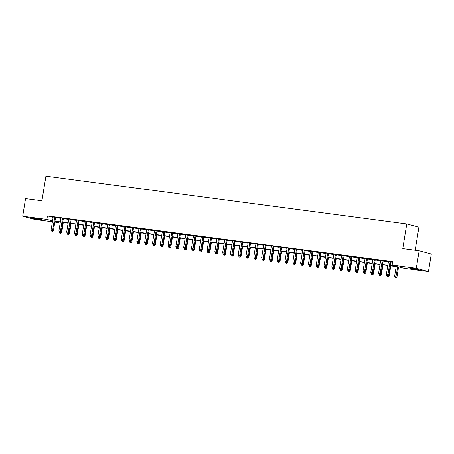 <?xml version="1.0" encoding="UTF-8"?>
<svg xmlns="http://www.w3.org/2000/svg" width="454" height="454" viewBox="0 0 454 454"><rect width="100%" height="100%" fill="white"/><g stroke="black" fill="none" stroke-linecap="round" stroke-linejoin="round"><path stroke-width="0.68" d="M34.935 218.374L41.547 219.668L34.686 218.771L32.523 218.204L34.935 218.374M412.016 268.308L418.628 269.597L411.767 268.7L409.604 268.138L412.016 268.308M415.183 250.222L418.917 227.187L406.773 223.947L45.916 176.163L41.927 200.799L25.549 198.631L22.7 216.223L46.87 219.424L52.568 220.837M406.773 223.947L402.783 248.582L419.161 250.75L431.3 253.985L428.451 271.583L404.281 268.382L399.355 267.066L390.202 265.857M59.116 222.012L59.014 222.659L54.815 222.102M52.414 221.785L34.839 219.458L22.7 216.223M390.253 265.556L397.057 266.453L392.137 265.142L392.71 261.623L47.443 215.905L53.141 217.318M55.536 217.636L60.938 218.351M63.333 218.669L68.736 219.384M71.318 219.276L71.216 219.464A0.715 0.63 -75.1 0 0 71.13 219.719L76.533 220.417M78.928 220.735L84.331 221.45M86.913 221.342L86.81 221.529A0.715 0.63 -75.1 0 0 86.725 221.785L92.128 222.483M94.523 222.801L99.925 223.516M102.32 223.833L107.723 224.548M110.305 224.441L110.203 224.628A0.715 0.63 -75.1 0 0 110.118 224.883L115.52 225.581M117.915 225.899L123.318 226.614M125.9 226.501L125.798 226.694A0.715 0.63 -75.1 0 0 125.707 226.949L131.115 227.647M133.51 227.965L138.913 228.68M141.308 228.992L146.71 229.707M149.292 229.599L149.19 229.786A0.715 0.63 -75.1 0 0 149.099 230.047L154.502 230.74M156.902 231.058L162.299 231.773M164.7 232.09L170.097 232.806M172.685 232.698L172.582 232.885A0.715 0.63 -75.1 0 0 172.492 233.14L177.894 233.838M180.295 234.156L185.692 234.871M188.279 234.763L188.177 234.951A0.715 0.63 -75.1 0 0 188.087 235.206L193.489 235.904M195.89 236.222L201.287 236.937M203.687 237.255L209.084 237.97M211.672 237.862L211.57 238.049A0.715 0.63 -75.1 0 0 211.479 238.305L216.881 239.003M219.282 239.32L224.679 240.035M227.267 239.928L227.165 240.115A0.715 0.63 -75.1 0 0 227.074 240.37L232.476 241.068M234.877 241.386L240.274 242.101M242.674 242.419L248.071 243.134M250.659 243.026L250.557 243.213A0.715 0.63 -75.1 0 0 250.466 243.469L255.869 244.167M258.269 244.485L263.666 245.2M266.254 245.086L266.152 245.273A0.715 0.63 -75.1 0 0 266.061 245.535L271.464 246.233M273.864 246.545L279.261 247.26M281.662 247.578L287.059 248.293M289.641 248.185L289.538 248.372A0.715 0.63 -75.1 0 0 289.453 248.633L294.856 249.325M297.256 249.643L302.653 250.358M305.054 250.676L310.451 251.391M312.851 251.709L318.248 252.424M320.649 252.742L326.046 253.457M328.628 253.349L328.526 253.536A0.715 0.63 -75.1 0 0 328.441 253.792L333.843 254.49M336.238 254.808L341.641 255.523M344.036 255.84L349.438 256.555M352.02 256.448L351.918 256.635A0.715 0.63 -75.1 0 0 351.833 256.89L357.236 257.588M359.63 257.906L365.033 258.621M367.615 258.513L367.513 258.701A0.715 0.63 -75.1 0 0 367.428 258.956L372.83 259.654M375.225 259.972L380.628 260.687M383.023 261.005L388.425 261.72M391.007 261.606L390.905 261.793A0.715 0.63 -75.1 0 0 390.82 262.054L392.602 262.27M390.951 261.714L388.442 261.379M383.153 260.681L380.622 260.233M375.356 259.648L372.848 259.313M367.558 258.615L365.027 258.167M359.761 257.583L357.253 257.248M351.964 256.55L349.455 256.215M344.166 255.517L341.635 255.069M336.374 254.484L333.86 254.149M328.577 253.451L326.04 253.003M320.779 252.418L318.265 252.083M312.982 251.385L310.468 251.051M305.184 250.353L302.648 249.91M297.387 249.32L294.873 248.991M289.59 248.287L287.076 247.958M281.792 247.254L279.278 246.925M273.995 246.221L271.481 245.892M266.197 245.188L263.661 244.746M258.4 244.161L255.886 243.826M250.602 243.128L248.088 242.794M242.805 242.096L240.268 241.647M235.007 241.063L232.493 240.728M227.21 240.03L224.673 239.581M219.413 238.997L216.898 238.662M211.615 237.964L209.101 237.629M203.818 236.931L201.281 236.483M196.02 235.898L193.506 235.564M188.223 234.866L185.686 234.423M180.425 233.833L177.911 233.498M172.628 232.8L170.114 232.471M164.83 231.767L162.299 231.324M157.033 230.734L154.519 230.405M149.235 229.701L146.721 229.372M141.438 228.668L138.924 228.339M133.641 227.636L131.127 227.306M125.843 226.608L123.312 226.16M118.046 225.576L115.532 225.241M110.248 224.543L107.734 224.208M102.451 223.51L99.92 223.062M94.653 222.477L92.139 222.142M86.856 221.444L84.325 220.996M79.058 220.411L76.544 220.077M71.261 219.378L68.747 219.044M63.464 218.346L60.932 217.903M55.666 217.313L53.152 216.978M419.161 250.75L416.307 268.342L428.451 271.583M47.443 215.905L46.87 219.424M392.137 265.142L416.307 268.342M54.968 221.155L60.365 221.87M62.765 222.188L68.162 222.903M70.563 223.22L75.96 223.936M78.36 224.253L83.757 224.968M86.158 225.286L91.555 226.001M93.955 226.319L99.352 227.034M101.753 227.352L107.15 228.067M109.55 228.385L114.947 229.1M117.348 229.418L122.745 230.133M125.145 230.45L130.542 231.165M132.943 231.483L138.339 232.198M140.74 232.516L146.137 233.231M148.537 233.543L153.934 234.258M156.329 234.576L161.732 235.291M164.127 235.609L169.529 236.324M171.924 236.642L177.327 237.357M179.722 237.675L185.124 238.39M187.519 238.708L192.922 239.423M195.316 239.74L200.719 240.455M203.114 240.773L208.517 241.488M210.911 241.806L216.314 242.521M218.709 242.839L224.111 243.554M226.506 243.872L231.909 244.587M234.304 244.905L239.706 245.62M242.101 245.937L247.504 246.653M249.899 246.97L255.301 247.685M257.696 248.003L263.099 248.718M265.494 249.036L270.896 249.751M273.291 250.069L278.694 250.784M281.088 251.096L286.491 251.811M288.886 252.129L294.288 252.844M296.683 253.162L302.086 253.877M304.481 254.195L309.883 254.91M312.278 255.227L317.681 255.942M320.076 256.26L325.478 256.975M327.873 257.293L333.276 258.008M335.671 258.326L341.073 259.041M343.468 259.359L348.871 260.074M351.265 260.392L356.668 261.107M359.063 261.425L364.466 262.14M366.86 262.457L372.257 263.172M374.658 263.49L380.055 264.205M382.455 264.523L387.852 265.238M54.9 221.563L59.014 222.659M387.807 265.539L382.404 264.824M380.009 264.506L374.607 263.791M372.212 263.473L366.809 262.758M364.414 262.44L359.012 261.725M356.617 261.408L351.214 260.692M348.82 260.375L343.417 259.66M341.022 259.342L335.62 258.627M333.225 258.309L327.822 257.594M325.427 257.276L320.025 256.561M317.63 256.243L312.227 255.528M309.832 255.21L304.43 254.495M302.035 254.178L296.638 253.463M294.237 253.15L288.84 252.435M286.44 252.118L281.043 251.403M278.642 251.085L273.246 250.37M270.845 250.052L265.448 249.337M263.048 249.019L257.651 248.304M255.25 247.986L249.853 247.271M247.453 246.953L242.056 246.238M239.655 245.92L234.258 245.205M231.858 244.888L226.461 244.173M224.06 243.855L218.663 243.14M216.263 242.822L210.866 242.107M208.465 241.789L203.069 241.074M200.668 240.756L195.271 240.041M192.871 239.723L187.474 239.008M185.073 238.691L179.676 237.975M177.276 237.658L171.879 236.943M169.478 236.625L164.081 235.91M161.681 235.598L156.284 234.883M153.883 234.565L148.486 233.85M146.086 233.532L140.689 232.817M138.288 232.499L132.891 231.784M130.497 231.466L125.094 230.751M122.699 230.433L117.297 229.718M114.902 229.401L109.499 228.685M107.104 228.368L101.702 227.653M99.307 227.335L93.904 226.62M91.509 226.302L86.107 225.587M83.712 225.269L78.309 224.554M75.914 224.236L70.512 223.521M68.117 223.203L62.714 222.488M60.32 222.171L54.917 221.456M52.363 217.216L51.796 220.735M390.134 261.493L390.088 261.578A0.715 0.63 -75.1 0 0 389.997 261.833L387.926 274.642L386.365 274.437L388.437 261.629A0.715 0.63 -75.1 0 0 388.437 261.356L388.42 261.266M389.997 261.833L390.82 262.054L388.743 274.863L387.926 274.642L387.551 275.561L386.933 275.482L387.551 275.561M387.881 275.652L388.743 274.863M386.365 274.437L386.933 275.482M396.183 266.646L394.566 276.622L396.949 277.048L398.584 266.963M395.757 277.746L395.133 277.666L396.087 277.837L395.757 277.746L397.744 266.856M395.133 277.666L394.566 276.622M396.949 277.048L396.087 277.837M382.336 260.46L382.291 260.545A0.715 0.63 -75.1 0 0 382.2 260.8L380.129 273.609L378.568 273.404L380.639 260.596A0.715 0.63 -75.1 0 0 380.639 260.329M383.21 260.579L383.108 260.766A0.715 0.63 -75.1 0 0 383.023 261.022L380.946 273.83L380.129 273.609L379.754 274.528L379.135 274.449L379.754 274.528M380.083 274.619L380.946 273.83M378.568 273.404L379.135 274.449M374.539 259.427L374.493 259.512A0.715 0.63 -75.1 0 0 374.402 259.767L372.331 272.576L370.77 272.372L372.842 259.563A0.715 0.63 -75.1 0 0 372.842 259.296L372.825 259.2M375.413 259.546L375.31 259.733A0.715 0.63 -75.1 0 0 375.225 259.989L373.148 272.797L372.331 272.576L371.962 273.495L371.338 273.416L371.962 273.495M372.286 273.586L373.148 272.797M370.77 272.372L371.338 273.416M366.741 258.394L366.696 258.479A0.715 0.63 -75.1 0 0 366.605 258.735L364.534 271.543L362.973 271.339L365.044 258.53A0.715 0.63 -75.1 0 0 365.044 258.264M366.605 258.735L367.428 258.956L365.351 271.764L364.534 271.543L364.165 272.462L363.541 272.383L364.165 272.462M364.488 272.553L365.351 271.764M362.973 271.339L363.541 272.383M386.819 275.277L386.768 275.589L389.152 276.015L390.786 265.93M387.96 276.713L387.336 276.634L388.289 276.804L387.96 276.713L388.437 275.141M387.336 276.634L386.768 275.589M389.152 276.015L388.289 276.804M379.022 274.244L378.971 274.557L381.354 274.982L382.989 264.898M380.163 275.686L379.538 275.601L380.492 275.771L380.163 275.686L380.639 274.108M379.538 275.601L378.971 274.557M381.354 274.982L380.492 275.771M371.224 273.212L371.173 273.524L373.557 273.949L375.191 263.865M372.365 274.653L371.741 274.568L372.694 274.738L372.365 274.653L372.842 273.081M371.741 274.568L371.173 273.524M373.557 273.949L372.694 274.738M358.944 257.361L358.898 257.446A0.715 0.63 -75.1 0 0 358.808 257.702L356.736 270.516L355.176 270.306L357.253 257.497A0.715 0.63 -75.1 0 0 357.247 257.231L357.23 257.134M359.818 257.48L359.716 257.668A0.715 0.63 -75.1 0 0 359.63 257.923L357.553 270.732L356.736 270.516L356.367 271.43L355.743 271.35L356.367 271.43M356.691 271.52L357.553 270.732M355.176 270.306L355.743 271.35M363.427 272.179L363.376 272.491L365.759 272.916L367.394 262.832M364.568 273.62L363.943 273.535L364.897 273.705L364.568 273.62L365.044 272.048M363.943 273.535L363.376 272.491M365.759 272.916L364.897 273.705M351.146 256.328L351.101 256.414A0.715 0.63 -75.1 0 0 351.01 256.675L348.939 269.483L347.378 269.273L349.455 256.465A0.715 0.63 -75.1 0 0 349.449 256.198L349.432 256.101M351.01 256.675L351.833 256.89L349.756 269.699L348.939 269.483L348.57 270.397L347.946 270.317L348.57 270.397M348.893 270.488L349.756 269.699M347.378 269.273L347.946 270.317M343.349 255.296L343.303 255.381A0.715 0.63 -75.1 0 0 343.213 255.642L341.141 268.45L339.581 268.24L341.658 255.432A0.715 0.63 -75.1 0 0 341.652 255.165M344.223 255.415L344.121 255.602A0.715 0.63 -75.1 0 0 344.036 255.857L341.958 268.666L341.141 268.45L340.772 269.364L340.148 269.284L340.772 269.364M341.096 269.455L341.958 268.666M339.581 268.24L340.148 269.284M335.551 254.263L335.506 254.348A0.715 0.63 -75.1 0 0 335.415 254.609L333.344 267.417L331.783 267.207L333.86 254.399A0.715 0.63 -75.1 0 0 333.855 254.132L333.838 254.036M336.425 254.382L336.323 254.569A0.715 0.63 -75.1 0 0 336.238 254.825L334.161 267.633L333.344 267.417L332.975 268.337L332.351 268.252L332.975 268.337M333.298 268.422L334.161 267.633M331.783 267.207L332.351 268.252M327.754 253.23L327.709 253.315A0.715 0.63 -75.1 0 0 327.618 253.576L325.546 266.385L323.986 266.175L326.063 253.366A0.715 0.63 -75.1 0 0 326.057 253.099M327.618 253.576L328.441 253.792L326.364 266.6L325.546 266.385L325.178 267.304L324.553 267.219L325.178 267.304M325.501 267.389L326.364 266.6M323.986 266.175L324.553 267.219M319.956 252.203L319.911 252.288A0.715 0.63 -75.1 0 0 319.82 252.543L317.749 265.352L316.188 265.142L318.265 252.333A0.715 0.63 -75.1 0 0 318.26 252.066L318.243 251.976M320.83 252.316L320.728 252.503A0.715 0.63 -75.1 0 0 320.643 252.759L318.566 265.567L317.749 265.352L317.38 266.271L316.756 266.186L317.38 266.271M317.704 266.356L318.566 265.567M316.188 265.142L316.756 266.186M355.63 271.146L355.578 271.458L357.962 271.884L359.596 261.805M356.77 272.587L356.146 272.502L357.099 272.672L356.77 272.587L357.247 271.015M356.146 272.502L355.578 271.458M357.962 271.884L357.099 272.672M347.832 270.113L347.787 270.425L350.165 270.851L351.799 260.772M348.973 271.554L348.349 271.469L349.302 271.64L348.973 271.554L349.449 269.982M348.349 271.469L347.787 270.425M350.165 270.851L349.302 271.64M340.035 269.08L339.989 269.398L342.367 269.818L344.001 259.739M341.175 270.522L340.551 270.436L341.504 270.607L341.175 270.522L341.652 268.95M340.551 270.436L339.989 269.398M342.367 269.818L341.504 270.607M332.237 268.053L332.192 268.365L334.57 268.791L336.204 258.706M333.378 269.489L332.754 269.404L333.707 269.574L333.378 269.489L333.855 267.917M332.754 269.404L332.192 268.365M334.57 268.791L333.707 269.574M324.44 267.02L324.394 267.332L326.772 267.758L328.407 257.673M325.58 268.456L324.956 268.371L325.91 268.541L325.58 268.456L326.057 266.884M324.956 268.371L324.394 267.332M326.772 267.758L325.91 268.541M312.159 251.17L312.114 251.255A0.715 0.63 -75.1 0 0 312.023 251.51L309.951 264.319L308.391 264.109L310.468 251.3A0.715 0.63 -75.1 0 0 310.462 251.034L310.445 250.943M313.033 251.283L312.931 251.471A0.715 0.63 -75.1 0 0 312.846 251.726L310.769 264.534L309.951 264.319L309.583 265.238L308.958 265.153L309.583 265.238M309.912 265.323L310.769 264.534M308.391 264.109L308.958 265.153M316.648 265.987L316.597 266.299L318.975 266.725L320.609 256.641M317.783 267.423L317.159 267.338L318.112 267.508L317.783 267.423L318.26 265.851M317.159 267.338L316.597 266.299M318.975 266.725L318.112 267.508M304.362 250.137L304.316 250.222A0.715 0.63 -75.1 0 0 304.225 250.477L302.154 263.286L300.593 263.082L302.67 250.268A0.715 0.63 -75.1 0 0 302.665 250.001M305.236 250.25L305.133 250.438A0.715 0.63 -75.1 0 0 305.048 250.693L302.971 263.502L302.154 263.286L301.785 264.205L301.161 264.12L301.785 264.205M302.114 264.29L302.971 263.502M300.593 263.082L301.161 264.12M308.851 264.954L308.799 265.267L311.177 265.692L312.812 255.608M309.986 266.39L309.361 266.305L310.315 266.475L309.986 266.39L310.462 264.818M309.361 266.305L308.799 265.267M311.177 265.692L310.315 266.475M296.564 249.104L296.519 249.189A0.715 0.63 -75.1 0 0 296.428 249.445L294.357 262.253L292.796 262.049L294.873 249.24A0.715 0.63 -75.1 0 0 294.867 248.968L294.85 248.877M297.438 249.218L297.336 249.405A0.715 0.63 -75.1 0 0 297.251 249.66L295.174 262.474L294.357 262.253L293.988 263.172L293.363 263.087L293.988 263.172M294.317 263.258L295.174 262.474M292.796 262.049L293.363 263.087M301.053 263.922L301.002 264.234L303.38 264.659L305.014 254.575M302.188 265.357L301.564 265.278L302.517 265.448L302.188 265.357L302.665 263.785M301.564 265.278L301.002 264.234M303.38 264.659L302.517 265.448M288.767 248.071L288.721 248.156A0.715 0.63 -75.1 0 0 288.631 248.412L286.559 261.22L284.998 261.016L287.076 248.207A0.715 0.63 -75.1 0 0 287.07 247.935L287.053 247.844M288.631 248.412L289.453 248.633L287.376 261.442L286.559 261.22L286.19 262.14L285.566 262.054L286.19 262.14M286.519 262.225L287.376 261.442M284.998 261.016L285.566 262.054M293.256 262.889L293.205 263.201L295.582 263.626L297.217 253.542M294.391 264.324L293.766 264.245L294.72 264.415L294.391 264.324L294.867 262.752M293.766 264.245L293.205 263.201M295.582 263.626L294.72 264.415M280.969 247.038L280.924 247.124A0.715 0.63 -75.1 0 0 280.839 247.379L278.762 260.187L277.201 259.983L279.278 247.175A0.715 0.63 -75.1 0 0 279.272 246.902L279.255 246.811M281.849 247.152L281.747 247.339A0.715 0.63 -75.1 0 0 281.656 247.6L279.585 260.409L278.762 260.187L278.393 261.107L277.769 261.022L278.393 261.107M278.722 261.192L279.585 260.409M277.201 259.983L277.769 261.022M285.458 261.856L285.407 262.168L287.785 262.594L289.419 252.509M286.593 263.292L285.969 263.212L286.922 263.382L286.593 263.292L287.07 261.72M285.969 263.212L285.407 262.168M287.785 262.594L286.922 263.382M273.172 246.006L273.126 246.091A0.715 0.63 -75.1 0 0 273.041 246.346L270.964 259.155L269.404 258.95L271.481 246.142A0.715 0.63 -75.1 0 0 271.475 245.869L271.458 245.779M274.051 246.119L273.949 246.306A0.715 0.63 -75.1 0 0 273.858 246.567L271.787 259.376L270.964 259.155L270.595 260.074L269.971 259.989L270.595 260.074M270.924 260.159L271.787 259.376M269.404 258.95L269.971 259.989M277.661 260.823L277.61 261.135L279.987 261.561L281.622 251.476M278.796 262.259L278.171 262.179L279.125 262.35L278.796 262.259L279.272 260.687M278.171 262.179L277.61 261.135M279.987 261.561L279.125 262.35M265.374 244.973L265.329 245.058A0.715 0.63 -75.1 0 0 265.244 245.313L263.167 258.122L261.606 257.917L263.683 245.109A0.715 0.63 -75.1 0 0 263.678 244.837M265.244 245.313L266.061 245.535L263.99 258.343L263.167 258.122L262.798 259.041L262.174 258.962L262.798 259.041M263.127 259.126L263.99 258.343M261.606 257.917L262.174 258.962M257.577 243.94L257.531 244.025A0.715 0.63 -75.1 0 0 257.446 244.28L255.369 257.089L253.809 256.885L255.886 244.076A0.715 0.63 -75.1 0 0 255.88 243.804L255.863 243.713M258.457 244.053L258.354 244.246A0.715 0.63 -75.1 0 0 258.264 244.502L256.192 257.31L255.369 257.089L255 258.008L254.376 257.929L255 258.008M255.33 258.099L256.192 257.31M253.809 256.885L254.376 257.929M249.779 242.907L249.734 242.992A0.715 0.63 -75.1 0 0 249.649 243.248L247.572 256.056L246.011 255.852L248.088 243.043A0.715 0.63 -75.1 0 0 248.083 242.776L248.066 242.68M249.649 243.248L250.466 243.469L248.395 256.277L247.572 256.056L247.203 256.975L246.579 256.896L247.203 256.975M247.532 257.066L248.395 256.277M246.011 255.852L246.579 256.896M241.982 241.874L241.937 241.959A0.715 0.63 -75.1 0 0 241.851 242.215L239.774 255.023L238.214 254.819L240.291 242.01A0.715 0.63 -75.1 0 0 240.285 241.744M242.862 241.993L242.759 242.181A0.715 0.63 -75.1 0 0 242.669 242.436L240.597 255.244L239.774 255.023L239.406 255.942L238.781 255.863L239.406 255.942M239.735 256.033L240.597 255.244M238.214 254.819L238.781 255.863M234.185 240.841L234.139 240.926A0.715 0.63 -75.1 0 0 234.054 241.182L231.977 253.99L230.416 253.786L232.493 240.978A0.715 0.63 -75.1 0 0 232.488 240.711L232.471 240.614M235.064 240.961L234.962 241.148A0.715 0.63 -75.1 0 0 234.871 241.403L232.8 254.212L231.977 253.99L231.608 254.91L230.984 254.83L231.608 254.91M231.937 255L232.8 254.212M230.416 253.786L230.984 254.83M226.387 239.808L226.342 239.894A0.715 0.63 -75.1 0 0 226.257 240.149L224.18 252.963L222.619 252.753L224.696 239.945A0.715 0.63 -75.1 0 0 224.69 239.678M226.257 240.149L227.074 240.37L225.002 253.179L224.18 252.963L223.811 253.877L223.186 253.797L223.811 253.877M224.14 253.968L225.002 253.179M222.619 252.753L223.186 253.797M218.59 238.776L218.544 238.861A0.715 0.63 -75.1 0 0 218.459 239.122L216.382 251.93L214.821 251.72L216.898 238.912A0.715 0.63 -75.1 0 0 216.893 238.645L216.876 238.549M219.469 238.895L219.367 239.082A0.715 0.63 -75.1 0 0 219.276 239.337L217.205 252.146L216.382 251.93L216.013 252.844L215.389 252.764L216.013 252.844M216.342 252.935L217.205 252.146M214.821 251.72L215.389 252.764M210.792 237.743L210.747 237.828A0.715 0.63 -75.1 0 0 210.662 238.089L208.585 250.897L207.024 250.687L209.101 237.879A0.715 0.63 -75.1 0 0 209.095 237.612L209.078 237.516M210.662 238.089L211.479 238.305L209.407 251.113L208.585 250.897L208.216 251.811L207.591 251.732L208.216 251.811M208.545 251.902L209.407 251.113M207.024 250.687L207.591 251.732M202.995 236.71L202.949 236.795A0.715 0.63 -75.1 0 0 202.864 237.056L200.787 249.865L199.227 249.655L201.304 236.846A0.715 0.63 -75.1 0 0 201.298 236.579M203.874 236.829L203.772 237.016A0.715 0.63 -75.1 0 0 203.681 237.272L201.61 250.08L200.787 249.865L200.418 250.784L199.794 250.699L200.418 250.784M200.747 250.869L201.61 250.08M199.227 249.655L199.794 250.699M195.197 235.677L195.152 235.762A0.715 0.63 -75.1 0 0 195.067 236.023L192.99 248.832L191.429 248.622L193.506 235.813A0.715 0.63 -75.1 0 0 193.5 235.547L193.483 235.456M196.077 235.796L195.975 235.984A0.715 0.63 -75.1 0 0 195.884 236.239L193.813 249.047L192.99 248.832L192.621 249.751L191.997 249.666L192.621 249.751M192.95 249.836L193.813 249.047M191.429 248.622L191.997 249.666M187.4 234.65L187.354 234.735A0.715 0.63 -75.1 0 0 187.269 234.99L185.192 247.799L183.632 247.589L185.709 234.78A0.715 0.63 -75.1 0 0 185.709 234.514M187.269 234.99L188.087 235.206L186.015 248.015L185.192 247.799L184.823 248.718L184.199 248.633L184.823 248.718M185.153 248.803L186.015 248.015M183.632 247.589L184.199 248.633M179.602 233.617L179.557 233.702A0.715 0.63 -75.1 0 0 179.472 233.958L177.395 246.766L175.834 246.556L177.911 233.748A0.715 0.63 -75.1 0 0 177.911 233.481L177.889 233.39M180.482 233.731L180.38 233.918A0.715 0.63 -75.1 0 0 180.289 234.173L178.218 246.982L177.395 246.766L177.026 247.685L176.402 247.6L177.026 247.685M177.355 247.771L178.218 246.982M175.834 246.556L176.402 247.6M171.805 232.584L171.76 232.669A0.715 0.63 -75.1 0 0 171.674 232.925L169.597 245.733L168.037 245.529L170.114 232.715A0.715 0.63 -75.1 0 0 170.114 232.448L170.097 232.357M171.674 232.925L172.492 233.14L170.42 245.949L169.597 245.733L169.228 246.653L168.604 246.567L169.228 246.653M169.558 246.738L170.42 245.949M168.037 245.529L168.604 246.567M164.007 231.551L163.962 231.636A0.715 0.63 -75.1 0 0 163.877 231.892L161.8 244.7L160.239 244.496L162.316 231.688A0.715 0.63 -75.1 0 0 162.316 231.415M164.887 231.665L164.785 231.852A0.715 0.63 -75.1 0 0 164.694 232.108L162.623 244.922L161.8 244.7L161.431 245.62L160.807 245.535L161.431 245.62M161.76 245.705L162.623 244.922M160.239 244.496L160.807 245.535M156.21 230.518L156.165 230.604A0.715 0.63 -75.1 0 0 156.08 230.859L154.002 243.667L152.442 243.463L154.519 230.655A0.715 0.63 -75.1 0 0 154.519 230.382L154.502 230.292M157.09 230.632L156.988 230.819A0.715 0.63 -75.1 0 0 156.897 231.08L154.825 243.889L154.002 243.667L153.634 244.587L153.009 244.502L153.634 244.587M153.963 244.672L154.825 243.889M152.442 243.463L153.009 244.502M148.413 229.486L148.367 229.571A0.715 0.63 -75.1 0 0 148.282 229.826L146.205 242.635L144.65 242.43L146.721 229.622A0.715 0.63 -75.1 0 0 146.721 229.349L146.704 229.259M148.282 229.826L149.099 230.047L147.028 242.856L146.205 242.635L145.836 243.554L145.212 243.469L145.836 243.554M146.165 243.639L147.028 242.856M144.65 242.43L145.212 243.469M140.615 228.453L140.57 228.538A0.715 0.63 -75.1 0 0 140.485 228.793L138.408 241.602L136.853 241.397L138.924 228.589A0.715 0.63 -75.1 0 0 138.924 228.317L138.907 228.226M141.495 228.566L141.393 228.754A0.715 0.63 -75.1 0 0 141.302 229.015L139.23 241.823L138.408 241.602L138.039 242.521L137.414 242.436L138.039 242.521M138.368 242.606L139.23 241.823M136.853 241.397L137.414 242.436M132.823 227.42L132.772 227.505A0.715 0.63 -75.1 0 0 132.687 227.76L130.61 240.569L129.055 240.365L131.127 227.556A0.715 0.63 -75.1 0 0 131.127 227.284L131.11 227.193M133.697 227.533L133.595 227.721A0.715 0.63 -75.1 0 0 133.504 227.982L131.433 240.79L130.61 240.569L130.241 241.488L129.617 241.409L130.241 241.488M130.57 241.573L131.433 240.79M129.055 240.365L129.617 241.409M269.863 259.79L269.812 260.102L272.19 260.528L273.824 250.443M270.998 261.226L270.374 261.146L271.327 261.317L270.998 261.226L271.475 259.654M270.374 261.146L269.812 260.102M272.19 260.528L271.327 261.317M262.066 258.757L262.015 259.069L264.393 259.495L266.027 249.411M263.201 260.193L262.577 260.114L263.53 260.284L263.201 260.193L263.678 258.621M262.577 260.114L262.015 259.069M264.393 259.495L263.53 260.284M254.268 257.724L254.217 258.037L256.595 258.462L258.23 248.378M255.403 259.16L254.779 259.081L255.733 259.251L255.403 259.16L255.88 257.588M254.779 259.081L254.217 258.037M256.595 258.462L255.733 259.251M246.471 256.692L246.42 257.004L248.798 257.429L250.432 247.345M247.606 258.133L246.982 258.048L247.935 258.218L247.606 258.133L248.083 256.555M246.982 258.048L246.42 257.004M248.798 257.429L247.935 258.218M238.673 255.659L238.622 255.971L241 256.397L242.635 246.312M239.808 257.1L239.19 257.015L240.138 257.185L239.808 257.1L240.285 255.528M239.19 257.015L238.622 255.971M241 256.397L240.138 257.185M230.876 254.626L230.825 254.938L233.203 255.364L234.837 245.279M232.011 256.067L231.392 255.982L232.34 256.152L232.011 256.067L232.488 254.495M231.392 255.982L230.825 254.938M233.203 255.364L232.34 256.152M223.079 253.593L223.028 253.905L225.405 254.331L227.04 244.252M224.214 255.034L223.595 254.949L224.543 255.12L224.214 255.034L224.69 253.463M223.595 254.949L223.028 253.905M225.405 254.331L224.543 255.12M215.281 252.56L215.23 252.872L217.608 253.298L219.242 243.219M216.416 254.002L215.798 253.917L216.745 254.087L216.416 254.002L216.893 252.43M215.798 253.917L215.23 252.872M217.608 253.298L216.745 254.087M207.484 251.533L207.433 251.845L209.81 252.265L211.445 242.186M208.624 252.969L208 252.884L208.948 253.054L208.624 252.969L209.095 251.397M208 252.884L207.433 251.845M209.81 252.265L208.948 253.054M199.686 250.5L199.635 250.812L202.013 251.238L203.647 241.153M200.827 251.936L200.203 251.851L201.15 252.021L200.827 251.936L201.298 250.364M200.203 251.851L199.635 250.812M202.013 251.238L201.15 252.021M191.889 249.467L191.838 249.779L194.216 250.205L195.85 240.121M193.029 250.903L192.405 250.818L193.353 250.988L193.029 250.903L193.5 249.331M192.405 250.818L191.838 249.779M194.216 250.205L193.353 250.988M184.091 248.434L184.04 248.747L186.418 249.172L188.052 239.088M185.232 249.87L184.608 249.785L185.555 249.955L185.232 249.87L185.703 248.298M184.608 249.785L184.04 248.747M186.418 249.172L185.555 249.955M176.294 247.402L176.243 247.714L178.621 248.139L180.255 238.055M177.435 248.837L176.81 248.752L177.758 248.923L177.435 248.837L177.906 247.265M176.81 248.752L176.243 247.714M178.621 248.139L177.758 248.923M168.496 246.369L168.445 246.681L170.823 247.107L172.458 237.022M169.637 247.805L169.013 247.725L169.961 247.895L169.637 247.805L170.108 246.233M169.013 247.725L168.445 246.681M170.823 247.107L169.961 247.895M160.699 245.336L160.648 245.648L163.026 246.074L164.66 235.989M161.84 246.772L161.215 246.692L162.163 246.863L161.84 246.772L162.311 245.2M161.215 246.692L160.648 245.648M163.026 246.074L162.163 246.863M152.902 244.303L152.85 244.615L155.228 245.041L156.863 234.956M154.042 245.739L153.418 245.659L154.366 245.83L154.042 245.739L154.513 244.167M153.418 245.659L152.85 244.615M155.228 245.041L154.366 245.83M145.104 243.27L145.053 243.582L147.431 244.008L149.065 233.923M146.245 244.706L145.621 244.627L146.568 244.797L146.245 244.706L146.721 243.134M145.621 244.627L145.053 243.582M147.431 244.008L146.568 244.797M137.307 242.237L137.256 242.549L139.633 242.975L141.268 232.891M138.447 243.673L137.823 243.594L138.776 243.764L138.447 243.673L138.924 242.101M137.823 243.594L137.256 242.549M139.633 242.975L138.776 243.764M125.026 226.387L124.975 226.472A0.715 0.63 -75.1 0 0 124.89 226.728L122.813 239.536L121.258 239.332L123.329 226.523A0.715 0.63 -75.1 0 0 123.329 226.251M124.89 226.728L125.707 226.949L123.636 239.757L122.813 239.536L122.444 240.455L121.82 240.376L122.444 240.455M122.773 240.546L123.636 239.757M121.258 239.332L121.82 240.376M129.509 241.205L129.458 241.517L131.836 241.942L133.47 231.858M130.65 242.64L130.026 242.561L130.979 242.731L130.65 242.64L131.127 241.068M130.026 242.561L129.458 241.517M131.836 241.942L130.979 242.731M117.228 225.354L117.177 225.439A0.715 0.63 -75.1 0 0 117.092 225.695L115.015 238.503L113.46 238.299L115.532 225.49A0.715 0.63 -75.1 0 0 115.532 225.224L115.515 225.127M118.102 225.473L118 225.661A0.715 0.63 -75.1 0 0 117.915 225.916L115.838 238.725L115.015 238.503L114.646 239.423L114.022 239.343L114.646 239.423M114.975 239.513L115.838 238.725M113.46 238.299L114.022 239.343M121.712 240.172L121.661 240.484L124.038 240.909L125.673 230.825M122.852 241.607L122.228 241.528L123.182 241.698L122.852 241.607L123.329 240.035M122.228 241.528L121.661 240.484M124.038 240.909L123.182 241.698M109.431 224.321L109.38 224.407A0.715 0.63 -75.1 0 0 109.295 224.662L107.218 237.47L105.663 237.266L107.734 224.458A0.715 0.63 -75.1 0 0 107.734 224.191L107.717 224.094M109.295 224.662L110.118 224.883L108.041 237.692L107.218 237.47L106.849 238.39L106.225 238.31L106.849 238.39M107.178 238.481L108.041 237.692M105.663 237.266L106.225 238.31M113.914 239.139L113.863 239.451L116.241 239.877L117.875 229.792M115.055 240.58L114.431 240.495L115.384 240.665L115.055 240.58L115.532 239.003M114.431 240.495L113.863 239.451M116.241 239.877L115.384 240.665M101.634 223.289L101.582 223.374A0.715 0.63 -75.1 0 0 101.497 223.629L99.42 236.438L97.865 236.233L99.937 223.425A0.715 0.63 -75.1 0 0 99.937 223.158M102.508 223.408L102.405 223.595A0.715 0.63 -75.1 0 0 102.32 223.85L100.243 236.659L99.42 236.438L99.051 237.357L98.427 237.277L99.051 237.357M99.381 237.448L100.243 236.659M97.865 236.233L98.427 237.277M106.117 238.106L106.066 238.418L108.449 238.844L110.078 228.759M107.258 239.547L106.633 239.462L107.587 239.633L107.258 239.547L107.734 237.975M106.633 239.462L106.066 238.418M108.449 238.844L107.587 239.633M93.836 222.256L93.785 222.341A0.715 0.63 -75.1 0 0 93.7 222.596L91.623 235.41L90.068 235.2L92.139 222.392A0.715 0.63 -75.1 0 0 92.139 222.125L92.122 222.029M94.71 222.375L94.608 222.562A0.715 0.63 -75.1 0 0 94.523 222.818L92.446 235.626L91.623 235.41L91.254 236.324L90.63 236.245L91.254 236.324M91.583 236.415L92.446 235.626M90.068 235.2L90.63 236.245M98.319 237.073L98.268 237.385L100.652 237.811L102.281 227.726M99.46 238.515L98.836 238.429L99.789 238.6L99.46 238.515L99.937 236.943M98.836 238.429L98.268 237.385M100.652 237.811L99.789 238.6M86.039 221.223L85.988 221.308A0.715 0.63 -75.1 0 0 85.902 221.569L83.825 234.377L82.27 234.168L84.342 221.359A0.715 0.63 -75.1 0 0 84.342 221.092M85.902 221.569L86.725 221.785L84.648 234.593L83.825 234.377L83.457 235.291L82.832 235.212L83.457 235.291M83.786 235.382L84.648 234.593M82.27 234.168L82.832 235.212M90.522 236.04L90.471 236.352L92.854 236.778L94.483 226.699M91.663 237.482L91.038 237.397L91.992 237.567L91.663 237.482L92.139 235.91M91.038 237.397L90.471 236.352M92.854 236.778L91.992 237.567M78.241 220.19L78.19 220.275A0.715 0.63 -75.1 0 0 78.105 220.536L76.028 233.345L74.473 233.135L76.544 220.326A0.715 0.63 -75.1 0 0 76.544 220.059L76.527 219.963M79.115 220.309L79.013 220.496A0.715 0.63 -75.1 0 0 78.928 220.752L76.851 233.56L76.028 233.345L75.659 234.258L75.035 234.179L75.659 234.258M75.988 234.349L76.851 233.56M74.473 233.135L75.035 234.179M82.724 235.007L82.673 235.32L85.057 235.745L86.686 225.666M83.865 236.449L83.241 236.364L84.194 236.534L83.865 236.449L84.342 234.877M83.241 236.364L82.673 235.32M85.057 235.745L84.194 236.534M70.444 219.157L70.398 219.242A0.715 0.63 -75.1 0 0 70.308 219.503L68.236 232.312L66.676 232.102L68.747 219.293A0.715 0.63 -75.1 0 0 68.747 219.027L68.73 218.93M70.308 219.503L71.13 219.719L69.053 232.527L68.236 232.312L67.862 233.231L67.237 233.146L67.862 233.231M68.191 233.316L69.053 232.527M66.676 232.102L67.237 233.146M74.927 233.98L74.876 234.292L77.259 234.712L78.888 224.634M76.068 235.416L75.443 235.331L76.397 235.501L76.068 235.416L76.544 233.844M75.443 235.331L74.876 234.292M77.259 234.712L76.397 235.501M62.646 218.124L62.601 218.209A0.715 0.63 -75.1 0 0 62.51 218.47L60.439 231.279L58.878 231.069L60.95 218.261A0.715 0.63 -75.1 0 0 60.95 217.994M63.52 218.243L63.418 218.431A0.715 0.63 -75.1 0 0 63.333 218.686L61.256 231.495L60.439 231.279L60.064 232.198L59.44 232.113L60.064 232.198M60.393 232.283L61.256 231.495M58.878 231.069L59.44 232.113M67.13 232.947L67.079 233.26L69.462 233.685L71.091 223.601M68.27 234.383L67.646 234.298L68.599 234.468L68.27 234.383L68.747 232.811M67.646 234.298L67.079 233.26M69.462 233.685L68.599 234.468M54.849 217.097L54.803 217.182A0.715 0.63 -75.1 0 0 54.713 217.438L52.641 230.246L51.081 230.036L53.152 217.228A0.715 0.63 -75.1 0 0 53.152 216.961L53.135 216.87M55.723 217.211L55.621 217.398A0.715 0.63 -75.1 0 0 55.536 217.653L53.459 230.462L52.641 230.246L52.267 231.165L51.642 231.08L52.267 231.165M52.596 231.251L53.459 230.462M51.081 230.036L51.642 231.08M59.332 231.915L59.281 232.227L61.665 232.652L63.293 222.568M60.473 233.35L59.849 233.265L60.802 233.435L60.473 233.35L60.95 231.778M59.849 233.265L59.281 232.227M61.665 232.652L60.802 233.435M390.088 261.578L390.905 261.793M382.291 260.545L383.108 260.766M382.2 260.8L383.023 261.022M374.493 259.512L375.31 259.733M374.402 259.767L375.225 259.989M366.696 258.479L367.513 258.701M358.898 257.446L359.716 257.668M358.808 257.702L359.63 257.923M351.101 256.414L351.918 256.635M343.303 255.381L344.121 255.602M343.213 255.642L344.036 255.857M335.506 254.348L336.323 254.569M335.415 254.609L336.238 254.825M327.709 253.315L328.526 253.536M319.911 252.288L320.728 252.503M319.82 252.543L320.643 252.759M312.114 251.255L312.931 251.471M312.023 251.51L312.846 251.726M304.316 250.222L305.133 250.438M304.225 250.477L305.048 250.693M296.519 249.189L297.336 249.405M296.428 249.445L297.251 249.66M288.721 248.156L289.538 248.372M280.924 247.124L281.747 247.339M280.839 247.379L281.656 247.6M273.126 246.091L273.949 246.306M273.041 246.346L273.858 246.567M265.329 245.058L266.152 245.273M257.531 244.025L258.354 244.246M257.446 244.28L258.264 244.502M249.734 242.992L250.557 243.213M241.937 241.959L242.759 242.181M241.851 242.215L242.669 242.436M234.139 240.926L234.962 241.148M234.054 241.182L234.871 241.403M226.342 239.894L227.165 240.115M218.544 238.861L219.367 239.082M218.459 239.122L219.276 239.337M210.747 237.828L211.57 238.049M202.949 236.795L203.772 237.016M202.864 237.056L203.681 237.272M195.152 235.762L195.975 235.984M195.067 236.023L195.884 236.239M187.354 234.735L188.177 234.951M179.557 233.702L180.38 233.918M179.472 233.958L180.289 234.173M171.76 232.669L172.582 232.885M163.962 231.636L164.785 231.852M163.877 231.892L164.694 232.108M156.165 230.604L156.988 230.819M156.08 230.859L156.897 231.08M148.367 229.571L149.19 229.786M140.57 228.538L141.393 228.754M140.485 228.793L141.302 229.015M132.772 227.505L133.595 227.721M132.687 227.76L133.504 227.982M124.975 226.472L125.798 226.694M117.177 225.439L118 225.661M117.092 225.695L117.915 225.916M109.38 224.407L110.203 224.628M101.582 223.374L102.405 223.595M101.497 223.629L102.32 223.85M93.785 222.341L94.608 222.562M93.7 222.596L94.523 222.818M85.988 221.308L86.81 221.529M78.19 220.275L79.013 220.496M78.105 220.536L78.928 220.752M70.398 219.242L71.216 219.464M62.601 218.209L63.418 218.431M62.51 218.47L63.333 218.686M54.803 217.182L55.621 217.398M54.713 217.438L55.536 217.653"/></g></svg>
